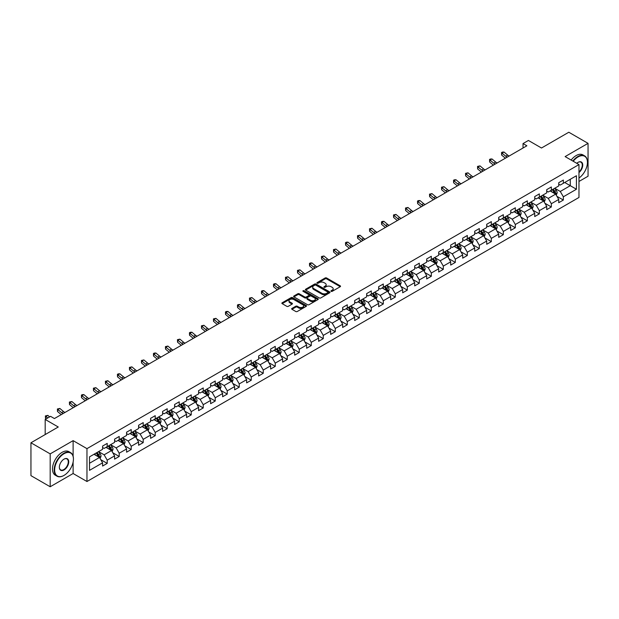 <?xml version="1.0" encoding="UTF-8"?>
<svg xmlns="http://www.w3.org/2000/svg" width="619" height="619" viewBox="0 0 619 619"><rect width="100%" height="100%" fill="white"/><g stroke="black" fill="none" stroke-linecap="round" stroke-linejoin="round"><path stroke-width="0.93" d="M331.142 291.34A0.751 0.433 0 0 0 332.202 291.34L340.226 286.713A1.068 0.619 0 0 0 340.543 286.272A1.068 0.619 0 0 0 340.226 285.839L326.631 277.985A1.068 0.619 0 0 0 325.122 277.985L317.098 282.62A0.751 0.433 0 0 0 318.151 283.231L319.195 282.635A3.42 1.973 0 0 1 324.023 282.635L325.161 283.285A3.42 1.973 0 0 1 326.159 284.678A3.42 1.973 0 0 1 325.161 286.079L324.116 286.674A0.751 0.433 0 0 0 325.176 287.286L326.213 286.69A3.42 1.973 0 0 1 331.049 286.69L332.179 287.34A3.42 1.973 0 0 1 333.184 288.74A3.42 1.973 0 0 1 332.179 290.133L331.142 290.729A0.751 0.433 0 0 0 331.142 291.34L331.142 290.729M291.967 308.424A1.068 0.619 0 0 0 291.65 308.858A1.068 0.619 0 0 0 291.967 309.299L295.774 311.496A1.068 0.619 0 0 0 297.29 311.496L306.204 306.351A1.068 0.619 0 0 0 306.513 305.918A1.068 0.619 0 0 0 306.204 305.484L292.601 297.631A1.068 0.619 0 0 0 291.092 297.631L282.179 302.776A1.068 0.619 0 0 0 281.869 303.217A1.068 0.619 0 0 0 282.179 303.65L286.79 306.312A1.068 0.619 0 0 0 288.299 306.312L292.114 304.107A1.068 0.619 0 0 0 292.423 303.674A1.068 0.619 0 0 0 292.114 303.233L289.831 301.917A2.855 1.648 0 0 1 288.996 300.749A2.855 1.648 0 0 1 290.76 299.225A2.855 1.648 0 0 1 293.87 299.581L302.823 304.749A2.855 1.648 0 0 1 303.658 305.918A2.855 1.648 0 0 1 301.894 307.442A2.855 1.648 0 0 1 298.776 307.086L297.29 306.227A1.068 0.619 0 0 0 295.774 306.227L291.967 308.424L291.967 309.299L295.774 307.109L295.774 306.227M578.974 181.468L588.05 176.222L588.05 143.353L568.815 132.242L541.493 148.011L528.417 140.459L523.032 143.569L526.877 145.79L54.418 418.56L50.572 416.339L45.187 419.45L45.187 434.553M73.119 456.249L73.119 440.643L50.185 453.882L30.95 442.778L58.263 427.002L45.187 419.45M73.119 440.643L86.97 448.643L578.974 164.584L578.974 197.461L86.97 481.512L86.97 448.643M588.05 143.353L565.116 156.592L578.974 164.584M319.265 297.94A1.068 0.619 0 0 0 320.781 297.94L329.687 292.795A1.068 0.619 0 0 0 330.004 292.354A1.068 0.619 0 0 0 329.687 291.92L316.092 284.075A1.068 0.619 0 0 0 314.584 284.075L305.67 289.22A1.068 0.619 0 0 0 305.36 289.653A1.068 0.619 0 0 0 305.67 290.087L319.265 297.94M303.364 291.503A0.751 0.433 0 0 1 304.122 291.611L304.122 290.721L317.942 298.698A1.068 0.619 0 0 1 318.259 299.139A1.068 0.619 0 0 1 317.942 299.573L309.036 304.718A1.068 0.619 0 0 1 307.519 304.718L293.924 296.872L293.924 295.998A1.068 0.619 0 0 0 293.615 296.431A1.068 0.619 0 0 0 293.924 296.872M293.924 295.998L297.739 293.793A1.068 0.619 0 0 1 299.256 293.793L304.765 296.981A1.068 0.619 0 0 0 306.273 296.981L308.804 295.518A1.068 0.619 0 0 0 309.121 295.085A1.068 0.619 0 0 0 308.804 294.644L303.062 291.332A0.751 0.433 0 0 1 304.122 290.721M50.185 453.882L50.185 486.758L30.95 475.647L30.95 442.778M100.781 459.677L107.203 463.391L107.203 460.149L114.592 455.878L114.592 459.128L119.212 456.458L119.212 453.216L126.593 448.953L126.593 452.195L131.213 449.526L131.213 446.284L138.602 442.02L138.602 445.262L143.213 442.6L143.213 439.358L150.603 435.087L150.603 438.337L155.222 435.668L155.222 432.426L162.604 428.162L162.604 431.404L167.223 428.735L167.223 425.493L174.612 421.23L174.612 424.472L179.231 421.81L179.231 418.568L186.613 414.297L186.613 417.539L191.232 414.877L191.232 411.635L198.622 407.372L198.622 410.614L203.233 407.944L203.233 404.702L210.622 400.439L210.622 403.681L215.242 401.019L215.242 397.769L222.623 393.506L222.623 396.748L227.243 394.086L227.243 390.844L234.632 386.581L234.632 389.823L239.244 387.154L239.244 383.912L246.633 379.648L246.633 382.89L251.252 380.228L251.252 376.979L258.641 372.715L258.641 375.957L263.253 373.296L263.253 370.054L270.642 365.79L270.642 369.032L275.262 366.363L275.262 363.121L282.643 358.858L282.643 362.1L287.262 359.438L287.262 356.188L294.652 351.925L294.652 355.167L299.263 352.505L299.263 349.263L306.653 345L306.653 348.242L311.272 345.572L311.272 342.33L318.653 338.067L318.653 341.309L323.273 338.639L323.273 335.397L330.662 331.134L330.662 334.376L335.274 331.714L335.274 328.472L342.663 324.201L342.663 327.451L347.282 324.782L347.282 321.54L354.672 317.276L354.672 320.518L359.283 317.849L359.283 314.607L366.672 310.343L366.672 313.585L371.292 310.924L371.292 307.682L378.673 303.411L378.673 306.66L383.293 303.991L383.293 300.749L390.682 296.486L390.682 299.728L395.293 297.058L395.293 293.816L402.683 289.553L402.683 292.795L407.302 290.133L407.302 286.891L414.684 282.62L414.684 285.87L419.303 283.2L419.303 279.958L426.692 275.695L426.692 278.937L431.311 276.267L431.311 273.025L438.693 268.762L438.693 272.004L443.312 269.342L443.312 266.1L450.702 261.829L450.702 265.071L455.313 262.41L455.313 259.168L462.703 254.904L462.703 258.146L467.322 255.477L467.322 252.235L474.703 247.971L474.703 251.213L479.323 248.552L479.323 245.302L486.712 241.039L486.712 244.281L491.324 241.619L491.324 238.377L498.713 234.114L498.713 237.356L503.332 234.686L503.332 231.444L510.721 227.181L510.721 230.423L515.333 227.761L515.333 224.511L522.722 220.248L522.722 223.49L527.342 220.828L527.342 217.586L534.723 213.323L534.723 216.565L539.342 213.895L539.342 210.653L546.732 206.39L546.732 209.632L551.343 206.97L551.343 203.721L558.733 199.457L558.733 202.699L563.352 200.038L563.352 196.796L576.428 189.244L576.428 175.734L570.277 179.293L570.277 185.685L576.428 189.244M107.203 463.391L102.592 466.053L102.592 462.811L89.507 470.363L89.507 456.861L102.592 449.309L102.592 446.067L107.203 443.397L107.203 446.639L114.592 442.376L114.592 439.134L119.212 436.465L119.212 439.707L126.593 435.443L126.593 432.201L131.213 429.54L131.213 432.782L138.602 428.518L138.602 425.268L143.213 422.607L143.213 425.849L150.603 421.585L150.603 418.343L155.222 415.674L155.222 418.916L162.604 414.653L162.604 411.411L167.223 408.749L167.223 411.991L174.612 407.728L174.612 404.478L179.231 401.816L179.231 405.058L186.613 400.795L186.613 397.553L191.232 394.883L191.232 398.125L198.622 393.862L198.622 390.62L203.233 387.958L203.233 391.2L210.622 386.937L210.622 383.687L215.242 381.025L215.242 384.267L222.623 380.004L222.623 376.762L227.243 374.093L227.243 377.335L234.632 373.071L234.632 369.829L239.244 367.168L239.244 370.41L246.633 366.139L246.633 362.896L251.252 360.235L251.252 363.477L258.641 359.213L258.641 355.971L263.253 353.302L263.253 356.544L270.642 352.281L270.642 349.039L275.262 346.369L275.262 349.619L282.643 345.348L282.643 342.106L287.262 339.444L287.262 342.686L294.652 338.423L294.652 335.181L299.263 332.511L299.263 335.753L306.653 331.49L306.653 328.248L311.272 325.579L311.272 328.828L318.653 324.557L318.653 321.315L323.273 318.653L323.273 321.895L330.662 317.632L330.662 314.39L335.274 311.721L335.274 314.963L342.663 310.699L342.663 307.457L347.282 304.788L347.282 308.038L354.672 303.767L354.672 300.524L359.283 297.863L359.283 301.105L366.672 296.841L366.672 293.599L371.292 290.93L371.292 294.172L378.673 289.909L378.673 286.667L383.293 283.997L383.293 287.239L390.682 282.976L390.682 279.734L395.293 277.072L395.293 280.314L402.683 276.051L402.683 272.801L407.302 270.139L407.302 273.381L414.684 269.118L414.684 265.876L419.303 263.207L419.303 266.449L426.692 262.185L426.692 258.943L431.311 256.281L431.311 259.523L438.693 255.26L438.693 252.01L443.312 249.349L443.312 252.591L450.702 248.327L450.702 245.085L455.313 242.416L455.313 245.658L462.703 241.395L462.703 238.153L467.322 235.491L467.322 238.733L474.703 234.469L474.703 231.22L479.323 228.558L479.323 231.8L486.712 227.537L486.712 224.295L491.324 221.625L491.324 224.867L498.713 220.604L498.713 217.362L503.332 214.7L503.332 217.942L510.721 213.671L510.721 210.429L515.333 207.767L515.333 211.009L522.722 206.746L522.722 203.504L527.342 200.835L527.342 204.077L534.723 199.813L534.723 196.571L539.342 193.902L539.342 197.152L546.732 192.88L546.732 189.638L551.343 186.977L551.343 190.219L558.733 185.955L558.733 182.713L563.352 180.044L563.352 183.286L576.428 175.734M105.973 447.351L111.513 450.547L104.124 454.818L98.583 451.615M102.592 447.529L104.124 448.419L107.203 446.639M104.124 454.818L107.203 460.149M111.513 450.547L114.592 455.878M117.981 440.419L123.521 443.622L116.132 447.885L110.592 444.69M114.592 440.596L116.132 441.486L119.212 439.707M116.132 447.885L119.212 453.216M123.521 443.622L126.593 448.953M129.982 433.493L135.522 436.689L128.133 440.952L122.593 437.757M126.593 433.671L128.133 434.553L131.213 432.782M128.133 440.952L131.213 446.284M135.522 436.689L138.602 442.02M141.983 426.561L147.523 429.756L140.142 434.027L134.602 430.824M138.602 426.739L140.142 427.628L143.213 425.849M140.142 434.027L143.213 439.358M147.523 429.756L150.603 435.087M153.992 419.628L159.532 422.831L152.142 427.095L146.602 423.891M150.603 419.806L152.142 420.696L155.222 418.916M152.142 427.095L155.222 432.426M159.532 422.831L162.604 428.162M165.993 412.703L171.533 415.898L164.143 420.162L158.603 416.966M162.604 412.881L164.143 413.763L167.223 411.991M164.143 420.162L167.223 425.493M171.533 415.898L174.612 421.23M177.993 405.77L183.534 408.966L176.152 413.237L170.612 410.033M174.612 405.948L176.152 406.838L179.231 405.058M176.152 413.237L179.231 418.568M183.534 408.966L186.613 414.297M190.002 398.837L195.542 402.041L188.153 406.304L182.613 403.101M186.613 399.015L188.153 399.905L191.232 398.125M188.153 406.304L191.232 411.635M195.542 402.041L198.622 407.372M202.003 391.912L207.543 395.108L200.161 399.371L194.614 396.175M198.622 392.09L200.161 392.972L203.233 391.2M200.161 399.371L203.233 404.702M207.543 395.108L210.622 400.439M214.012 384.979L219.552 388.175L212.162 392.438L206.622 389.243M210.622 385.157L212.162 386.047L215.242 384.267M212.162 392.438L215.242 397.769M219.552 388.175L222.623 393.506M226.012 378.047L231.552 381.25L224.163 385.513L218.623 382.31M222.623 378.224L224.163 379.114L227.243 377.335M224.163 385.513L227.243 390.844M231.552 381.25L234.632 386.581M238.013 371.121L243.553 374.317L236.172 378.58L230.632 375.385M234.632 371.292L236.172 372.181L239.244 370.41M236.172 378.58L239.244 383.912M243.553 374.317L246.633 379.648M250.022 364.189L255.562 367.384L248.173 371.648L242.633 368.452M246.633 364.367L248.173 365.256L251.252 363.477M248.173 371.648L251.252 376.979M255.562 367.384L258.641 372.715M262.023 357.256L267.563 360.459L260.173 364.723L254.633 361.519M258.641 357.434L260.173 358.324L263.253 356.544M260.173 364.723L263.253 370.054M267.563 360.459L270.642 365.79M274.024 350.323L279.564 353.526L272.182 357.79L266.642 354.594M270.642 350.501L272.182 351.391L275.262 349.619M272.182 357.79L275.262 363.121M279.564 353.526L282.643 358.858M286.032 343.398L291.572 346.594L284.183 350.857L278.643 347.661M282.643 343.576L284.183 344.466L287.262 342.686M284.183 350.857L287.262 356.188M291.572 346.594L294.652 351.925M298.033 336.465L303.573 339.669L296.192 343.932L290.651 340.729M294.652 336.643L296.192 337.533L299.263 335.753M296.192 343.932L299.263 349.263M303.573 339.669L306.653 345M310.042 329.532L315.582 332.736L308.192 336.999L302.652 333.803M306.653 329.71L308.192 330.6L311.272 328.828M308.192 336.999L311.272 342.33M315.582 332.736L318.653 338.067M322.042 322.607L327.583 325.803L320.193 330.066L314.653 326.871M318.653 322.785L320.193 323.675L323.273 321.895M320.193 330.066L323.273 335.397M327.583 325.803L330.662 331.134M334.043 315.675L339.583 318.87L332.202 323.141L326.662 319.938M330.662 315.852L332.202 316.742L335.274 314.963M332.202 323.141L335.274 328.472M339.583 318.87L342.663 324.201M346.052 308.742L351.592 311.945L344.203 316.208L338.663 313.013M342.663 308.92L344.203 309.81L347.282 308.038M344.203 316.208L347.282 321.54M351.592 311.945L354.672 317.276M358.053 301.817L363.593 305.012L356.204 309.276L350.663 306.08M354.672 301.995L356.204 302.884L359.283 301.105M356.204 309.276L359.283 314.607M363.593 305.012L366.672 310.343M370.061 294.884L375.601 298.079L368.212 302.351L362.672 299.147M366.672 295.062L368.212 295.952L371.292 294.172M368.212 302.351L371.292 307.682M375.601 298.079L378.673 303.411M382.062 287.951L387.602 291.154L380.213 295.418L374.673 292.222M378.673 288.129L380.213 289.019L383.293 287.239M380.213 295.418L383.293 300.749M387.602 291.154L390.682 296.486M394.063 281.026L399.603 284.222L392.222 288.485L386.682 285.289M390.682 281.204L392.222 282.086L395.293 280.314M392.222 288.485L395.293 293.816M399.603 284.222L402.683 289.553M406.072 274.093L411.612 277.289L404.222 281.56L398.682 278.357M402.683 274.271L404.222 275.161L407.302 273.381M404.222 281.56L407.302 286.891M411.612 277.289L414.684 282.62M418.073 267.16L423.613 270.364L416.223 274.627L410.683 271.424M414.684 267.338L416.223 268.228L419.303 266.449M416.223 274.627L419.303 279.958M423.613 270.364L426.692 275.695M430.073 260.235L435.614 263.431L428.232 267.694L422.692 264.499M426.692 260.413L428.232 261.295L431.311 259.523M428.232 267.694L431.311 273.025M435.614 263.431L438.693 268.762M442.082 253.303L447.622 256.498L440.233 260.769L434.693 257.566M438.693 253.481L440.233 254.37L443.312 252.591M440.233 260.769L443.312 266.1M447.622 256.498L450.702 261.829M454.083 246.37L459.623 249.573L452.241 253.836L446.694 250.633M450.702 246.548L452.241 247.438L455.313 245.658M452.241 253.836L455.313 259.168M459.623 249.573L462.703 254.904M466.092 239.445L471.632 242.64L464.242 246.904L458.702 243.708M462.703 239.623L464.242 240.505L467.322 238.733M464.242 246.904L467.322 252.235M471.632 242.64L474.703 247.971M478.092 232.512L483.632 235.707L476.243 239.971L470.703 236.775M474.703 232.69L476.243 233.58L479.323 231.8M476.243 239.971L479.323 245.302M483.632 235.707L486.712 241.039M490.093 225.579L495.633 228.782L488.252 233.046L482.712 229.842M486.712 225.757L488.252 226.647L491.324 224.867M488.252 233.046L491.324 238.377M495.633 228.782L498.713 234.114M502.102 218.654L507.642 221.85L500.253 226.113L494.713 222.917M498.713 218.824L500.253 219.714L503.332 217.942M500.253 226.113L503.332 231.444M507.642 221.85L510.721 227.181M514.103 211.721L519.643 214.917L512.253 219.18L506.713 215.985M510.721 211.899L512.253 212.789L515.333 211.009M512.253 219.18L515.333 224.511M519.643 214.917L522.722 220.248M526.104 204.788L531.644 207.992L524.262 212.255L518.722 209.052M522.722 204.966L524.262 205.856L527.342 204.077M524.262 212.255L527.342 217.586M531.644 207.992L534.723 213.323M538.112 197.856L543.652 201.059L536.263 205.322L530.723 202.127M534.723 198.034L536.263 198.923L539.342 197.152M536.263 205.322L539.342 210.653M543.652 201.059L546.732 206.39M550.113 190.931L555.653 194.126L548.272 198.389L542.731 195.194M546.732 191.109L548.272 191.998L551.343 190.219M548.272 198.389L551.343 203.721M555.653 194.126L558.733 199.457M564.737 182.489L570.277 185.685L560.272 191.464L554.732 188.261M558.733 184.176L560.272 185.066L563.352 183.286M560.272 191.464L563.352 196.796M50.185 486.758L73.119 473.52L86.97 481.512M523.032 143.569L523.032 148.011M89.507 463.26L99.512 457.48L93.972 454.284M99.512 457.48L102.592 462.811M556.922 196.324L563.352 200.038M544.921 203.256L551.343 206.97M532.92 210.189L539.342 213.895M520.912 217.114L527.342 220.828M508.911 224.047L515.333 227.761M496.902 230.98L503.332 234.686M484.901 237.913L491.324 241.619M472.901 244.838L479.323 248.552M460.892 251.771L467.322 255.477M448.891 258.703L455.313 262.41M436.89 265.628L443.312 269.342M424.882 272.561L431.311 276.267M412.881 279.494L419.303 283.2M400.872 286.419L407.302 290.133M388.871 293.352L395.293 297.058M376.87 300.285L383.293 303.991M364.862 307.21L371.292 310.924M352.861 314.143L359.283 317.849M340.852 321.075L347.282 324.782M328.851 328L335.274 331.714M316.851 334.933L323.273 338.639M304.842 341.866L311.272 345.572M292.841 348.791L299.263 352.505M280.84 355.724L287.262 359.438M268.832 362.657L275.262 366.363M256.831 369.582L263.253 373.296M244.822 376.514L251.252 380.228M232.821 383.447L239.244 387.154M220.821 390.38L227.243 394.086M208.812 397.305L215.242 401.019M196.811 404.238L203.233 407.944M184.81 411.171L191.232 414.877M172.802 418.096L179.231 421.81M160.801 425.029L167.223 428.735M148.792 431.961L155.222 435.668M136.791 438.886L143.213 442.6M124.79 445.819L131.213 449.526M112.782 452.752L119.212 456.458M73.119 473.52L73.119 462.053M331.444 291.448L332.179 291.023A3.42 1.973 0 0 0 333.184 289.622L333.184 288.74M326.159 284.678L326.159 285.568A3.42 1.973 0 0 1 325.161 286.968L324.418 287.394M340.226 285.839L340.226 286.713L326.631 278.875A1.068 0.619 0 0 0 325.122 278.875L317.392 283.34M329.687 291.92L329.687 292.795L316.092 284.957A1.068 0.619 0 0 0 314.584 284.957L305.685 290.094L305.67 289.22M327.799 292.663A0.751 0.433 0 0 0 327.799 292.052L315.868 285.158A0.751 0.433 0 0 0 314.808 285.158L313.717 285.792A3.42 1.973 0 0 0 312.711 287.193A3.42 1.973 0 0 0 313.717 288.586L321.872 293.298A3.42 1.973 0 0 0 326.708 293.298L327.799 292.663L327.799 293.553A0.751 0.433 0 0 0 328.024 293.244L328.024 292.354M312.711 287.193L312.711 288.075A3.42 1.973 0 0 0 313.717 289.475L313.717 288.586M327.799 293.553L326.708 294.18A3.42 1.973 0 0 1 321.872 294.18L313.717 289.475M293.94 296.88L297.739 294.683L297.739 293.793M309.121 295.085L309.121 295.967A1.068 0.619 0 0 1 308.804 296.408L306.273 297.871A1.068 0.619 0 0 1 304.765 297.871L299.256 294.683A1.068 0.619 0 0 0 297.739 294.683M304.122 291.611L317.934 299.581M310.49 300.285A2.855 1.648 0 0 0 313.601 300.641A2.855 1.648 0 0 0 315.365 299.116A2.855 1.648 0 0 0 314.529 297.948L311.372 296.13A1.068 0.619 0 0 0 309.864 296.13L307.334 297.592A1.068 0.619 0 0 0 307.024 298.025A1.068 0.619 0 0 0 307.334 298.459L310.49 300.285L310.49 301.167A2.855 1.648 0 0 0 313.601 301.53A2.855 1.648 0 0 0 315.365 300.006L315.365 299.116M307.024 298.025L307.024 298.915A1.068 0.619 0 0 0 307.334 299.348L307.334 298.459M310.49 301.167L307.334 299.348M303.658 305.918L303.658 306.807A2.855 1.648 0 0 1 301.894 308.332A2.855 1.648 0 0 1 298.776 307.976L297.29 307.109A1.068 0.619 0 0 0 295.774 307.109M288.996 300.749L288.996 301.639A2.855 1.648 0 0 0 289.831 302.807L289.831 301.917M292.098 304.115L289.831 302.807M306.188 306.359L292.601 298.52A1.068 0.619 0 0 0 291.092 298.52L282.194 303.658L282.179 302.776M556.264 195.178L557.177 192.873A2.886 1.664 -120 0 0 556.257 190.42L554.67 188.3M551.9 191.96L550.825 190.52M552.287 189.677L553.873 191.797A2.886 1.664 60 0 1 554.701 193.53L555.622 192.996A2.886 1.664 -120 0 0 554.794 191.263L553.208 189.143M552.488 189.561L554.245 191.913A1.47 0.851 60 0 1 554.516 192.362L555.622 192.996M507.232 157.133A5.439 3.141 60 0 1 505.731 156.22L502.063 153.133L501.638 155.06L505.305 158.139A8.163 4.712 -120 0 0 505.383 158.201M509.158 156.027A5.439 3.141 60 0 1 507.657 155.106L503.99 152.026L502.063 153.133L501.537 152.56L502.303 152.112L503.99 152.026M501.638 155.06L501.537 152.56M578.974 178.04A13.278 7.668 120 0 0 587.431 162.364A13.278 7.668 120 0 0 578.045 156.94A13.278 7.668 120 0 0 573.225 161.265M572.823 161.041A13.603 7.854 -60 0 1 577.813 156.545A13.603 7.854 -60 0 1 584.615 155.872A13.603 7.854 -60 0 1 587.431 162.101A13.603 7.854 -60 0 1 587.431 162.232M576.761 163.308A6.639 3.83 -60 0 1 578.045 162.364L578.045 162.364A6.639 3.83 -60 0 1 582.719 164.553A6.639 3.83 -60 0 1 578.974 172.562M571.136 160.058A13.603 7.854 -60 0 1 576.127 155.57A13.603 7.854 -60 0 1 582.928 154.889L584.615 155.872M578.974 171.958A6.314 3.644 120 0 0 582.123 166.496A6.314 3.644 120 0 0 580.97 162.186A6.314 3.644 120 0 0 577.929 162.433M63.803 475.516L64.036 475.384A13.278 7.668 120 0 0 73.429 459.128A13.278 7.668 120 0 0 64.036 453.704A13.278 7.668 120 0 0 54.65 469.96A13.278 7.668 120 0 0 64.036 475.384L63.803 475.516A13.603 7.854 -60 0 1 57.002 476.189A13.603 7.854 -60 0 1 54.921 465.295A13.603 7.854 -60 0 1 63.803 453.301A13.603 7.854 -60 0 1 70.605 452.628A13.603 7.854 -60 0 1 73.429 458.857A13.603 7.854 -60 0 1 73.421 458.989M64.036 469.96A6.639 3.83 -60 0 1 59.347 467.252A6.639 3.83 -60 0 1 64.036 459.128L64.036 459.128A6.639 3.83 -60 0 1 68.732 461.836A6.639 3.83 -60 0 1 64.036 469.96M59.347 467.121A6.314 3.644 120 0 0 60.654 469.875A6.314 3.644 120 0 0 63.803 469.566A6.314 3.644 120 0 0 67.928 464.002A6.314 3.644 120 0 0 66.96 458.942A6.314 3.644 120 0 0 63.919 459.19M57.002 476.189L55.315 475.214A13.603 7.854 -60 0 1 53.226 464.312A13.603 7.854 -60 0 1 62.117 452.327A13.603 7.854 -60 0 1 68.918 451.653L70.605 452.628M544.256 202.111L545.177 199.805A2.886 1.664 -120 0 0 544.256 197.353L542.67 195.233M539.9 198.892L538.816 197.453M540.279 196.61L541.873 198.73A2.886 1.664 60 0 1 542.693 200.463L543.621 199.929A2.886 1.664 -120 0 0 542.793 198.196L541.207 196.076M540.48 196.494L542.244 198.846A1.47 0.851 60 0 1 542.507 199.287L543.621 199.929M532.255 209.044L533.168 206.738A2.886 1.664 -120 0 0 532.247 204.278L530.661 202.158M527.891 205.818L526.815 204.378M528.278 203.535L529.864 205.655A2.886 1.664 60 0 1 530.692 207.388L531.613 206.862A2.886 1.664 -120 0 0 530.785 205.121L529.199 203.001M528.479 203.419L530.243 205.771A1.47 0.851 60 0 1 530.506 206.22L531.613 206.862M495.231 164.066A5.439 3.141 60 0 1 493.73 163.153L490.062 160.066L489.629 161.985L493.297 165.072A8.163 4.712 -120 0 0 493.374 165.134M497.15 162.952A5.439 3.141 60 0 1 495.649 162.039L491.981 158.959L490.062 160.066L489.536 159.493L490.302 159.044L491.981 158.959M489.629 161.985L489.536 159.493M483.222 170.991A5.439 3.141 60 0 1 481.721 170.078L478.054 166.998L477.628 168.917L481.296 171.997A8.163 4.712 -120 0 0 481.373 172.067M485.149 169.885A5.439 3.141 60 0 1 483.648 168.972L479.98 165.884L478.054 166.998L477.528 166.418L479.98 165.884M477.628 168.917L477.528 166.418M520.254 215.969L521.167 213.663A2.886 1.664 -120 0 0 520.246 211.211L518.66 209.09M515.89 212.75L514.815 211.311M516.277 210.468L517.863 212.588A2.886 1.664 60 0 1 518.683 214.321L519.612 213.787A2.886 1.664 -120 0 0 518.784 212.054L517.198 209.934M516.47 210.352L518.235 212.704A1.47 0.851 60 0 1 518.505 213.153L519.612 213.787M508.245 222.902L509.166 220.596A2.886 1.664 -120 0 0 508.245 218.143L506.651 216.023M503.889 219.683L502.806 218.244M504.268 217.401L505.855 219.521A2.886 1.664 60 0 1 506.682 221.254L507.603 220.72A2.886 1.664 -120 0 0 506.783 218.987L505.189 216.867M504.47 217.284L506.234 219.637A1.47 0.851 60 0 1 506.497 220.078L507.603 220.72M496.245 229.835L497.158 227.529A2.886 1.664 -120 0 0 496.237 225.068L494.651 222.948M491.881 226.616L490.805 225.169M492.267 224.326L493.854 226.446A2.886 1.664 60 0 1 494.682 228.179L495.602 227.653A2.886 1.664 -120 0 0 494.774 225.912L493.188 223.792M492.469 224.21L494.225 226.562A1.47 0.851 60 0 1 494.496 227.011L495.602 227.653M471.221 177.924A5.439 3.141 60 0 1 469.72 177.011L466.053 173.931L465.627 175.85L469.295 178.93A8.163 4.712 -120 0 0 469.372 178.992M473.148 176.817A5.439 3.141 60 0 1 471.639 175.897L467.979 172.817L466.053 173.931L465.527 173.351L467.979 172.817M465.627 175.85L465.527 173.351M459.221 184.857A5.439 3.141 60 0 1 457.712 183.944L454.052 180.856L453.619 182.775L457.286 185.862A8.163 4.712 -120 0 0 457.364 185.924M461.14 183.742A5.439 3.141 60 0 1 459.638 182.829L455.971 179.75L454.052 180.856L453.518 180.284L454.292 179.835L455.971 179.75M453.619 182.775L453.518 180.284M447.212 191.789A5.439 3.141 60 0 1 445.711 190.869L442.043 187.789L441.618 189.708L445.285 192.788A8.163 4.712 -120 0 0 445.363 192.857M449.139 190.675A5.439 3.141 60 0 1 447.638 189.762L443.97 186.675L442.043 187.789L441.517 187.209L443.97 186.675M441.618 189.708L441.517 187.209M484.244 236.76L485.157 234.454A2.886 1.664 -120 0 0 484.236 232.001L482.65 229.881M479.88 233.541L478.796 232.102M480.259 231.258L481.853 233.378A2.886 1.664 60 0 1 482.673 235.112L483.601 234.578A2.886 1.664 -120 0 0 482.774 232.845L481.187 230.725M480.46 231.142L482.224 233.495A1.47 0.851 60 0 1 482.495 233.943L483.601 234.578M435.211 198.714A5.439 3.141 60 0 1 433.71 197.801L430.043 194.722L429.617 196.641L433.277 199.72A8.163 4.712 -120 0 0 433.362 199.782M437.13 197.608A5.439 3.141 60 0 1 435.629 196.687L431.961 193.608L430.043 194.722L429.516 194.142L431.961 193.608M429.617 196.641L429.516 194.142M472.235 243.693L473.148 241.387A2.886 1.664 -120 0 0 472.235 238.934L470.641 236.814M467.871 240.474L466.796 239.035M468.258 238.191L469.844 240.311A2.886 1.664 60 0 1 470.672 242.044L471.593 241.511A2.886 1.664 -120 0 0 470.773 239.777L469.179 237.657M468.459 238.075L470.223 240.427A1.47 0.851 60 0 1 470.486 240.868L471.593 241.511M423.203 205.647A5.439 3.141 60 0 1 421.701 204.734L418.034 201.647L417.608 203.566L421.276 206.653A8.163 4.712 -120 0 0 421.353 206.715M425.129 204.533A5.439 3.141 60 0 1 423.628 203.62L419.961 200.541L418.034 201.647L417.508 201.074L418.282 200.626L419.961 200.541M417.608 203.566L417.508 201.074M460.234 250.625L461.147 248.32A2.886 1.664 -120 0 0 460.226 245.859L458.64 243.739M455.87 247.407L454.795 245.96M456.257 245.116L457.843 247.236A2.886 1.664 60 0 1 458.671 248.977L459.592 248.443A2.886 1.664 -120 0 0 458.764 246.702L457.178 244.582M456.458 245L458.215 247.352A1.47 0.851 60 0 1 458.486 247.801L459.592 248.443M411.202 212.58A5.439 3.141 60 0 1 409.701 211.659L406.033 208.58L405.607 210.499L409.275 213.578A8.163 4.712 -120 0 0 409.352 213.648M413.128 211.466A5.439 3.141 60 0 1 411.627 210.553L407.96 207.466L406.033 208.58L405.507 207.999L407.96 207.466M405.607 210.499L405.507 207.999M448.226 257.55L449.146 255.245A2.886 1.664 -120 0 0 448.226 252.792L446.639 250.672M443.869 254.332L442.786 252.892M444.249 252.049L445.835 254.169A2.886 1.664 60 0 1 446.663 255.902L447.583 255.368A2.886 1.664 -120 0 0 446.763 253.635L445.177 251.515M444.45 251.933L446.214 254.285A1.47 0.851 60 0 1 446.477 254.734L447.583 255.368M399.201 219.505A5.439 3.141 60 0 1 397.7 218.592L394.032 215.513L393.599 217.431L397.266 220.511A8.163 4.712 -120 0 0 397.344 220.573M401.12 218.399A5.439 3.141 60 0 1 399.619 217.478L395.951 214.398L394.032 215.513L393.506 214.932L395.951 214.398M393.599 217.431L393.506 214.932M436.225 264.483L437.138 262.177A2.886 1.664 -120 0 0 436.217 259.725L434.631 257.605M431.861 261.264L430.785 259.825M432.248 258.982L433.834 261.102A2.886 1.664 60 0 1 434.662 262.835L435.583 262.301A2.886 1.664 -120 0 0 434.755 260.568L433.168 258.448M432.449 258.866L434.213 261.218A1.47 0.851 60 0 1 434.476 261.659L435.583 262.301M387.192 226.438A5.439 3.141 60 0 1 385.691 225.525L382.024 222.438L381.598 224.357L385.266 227.444A8.163 4.712 -120 0 0 385.343 227.506M389.119 225.324A5.439 3.141 60 0 1 387.618 224.411L383.95 221.331L382.024 222.438L381.497 221.865L382.271 221.416L383.95 221.331M381.598 224.357L381.497 221.865M424.224 271.416L425.137 269.11A2.886 1.664 -120 0 0 424.216 266.65L422.63 264.53M419.86 268.197L418.784 266.75M420.239 265.907L421.833 268.027A2.886 1.664 60 0 1 422.653 269.768L423.582 269.234A2.886 1.664 -120 0 0 422.754 267.493L421.168 265.381M420.44 265.791L422.204 268.143A1.47 0.851 60 0 1 422.475 268.592L423.582 269.234M375.191 233.371A5.439 3.141 60 0 1 373.69 232.45L370.023 229.37L369.597 231.289L373.265 234.369A8.163 4.712 -120 0 0 373.342 234.439M377.118 232.257A5.439 3.141 60 0 1 375.609 231.344L371.942 228.256L370.023 229.37L369.497 228.79L371.942 228.256M369.597 231.289L369.497 228.79M412.215 278.341L413.136 276.035A2.886 1.664 -120 0 0 412.215 273.583L410.621 271.462M407.859 275.122L406.776 273.683M408.238 272.84L409.824 274.96A2.886 1.664 60 0 1 410.652 276.693L411.573 276.159A2.886 1.664 -120 0 0 410.753 274.426L409.159 272.306M408.439 272.724L410.204 275.076A1.47 0.851 60 0 1 410.467 275.525L411.573 276.159M363.191 240.296A5.439 3.141 60 0 1 361.682 239.383L358.014 236.303L357.589 238.222L361.256 241.302A8.163 4.712 -120 0 0 361.334 241.364M365.109 239.189A5.439 3.141 60 0 1 363.608 238.276L359.941 235.189L358.014 236.303L357.488 235.723L359.941 235.189M357.589 238.222L357.488 235.723M400.214 285.274L401.127 282.968A2.886 1.664 -120 0 0 400.207 280.515L398.621 278.395M395.851 282.055L394.775 280.616M396.237 279.773L397.824 281.893A2.886 1.664 60 0 1 398.651 283.626L399.572 283.092A2.886 1.664 -120 0 0 398.744 281.359L397.158 279.239M396.439 279.656L398.195 282.009A1.47 0.851 60 0 1 398.466 282.45L399.572 283.092M351.182 247.229A5.439 3.141 60 0 1 349.681 246.316L346.013 243.228L345.588 245.147L349.255 248.234A8.163 4.712 -120 0 0 349.333 248.296M353.109 246.114A5.439 3.141 60 0 1 351.607 245.201L347.94 242.122L346.013 243.228L345.487 242.656L346.253 242.207L347.94 242.122M345.588 245.147L345.487 242.656M388.206 292.207L389.127 289.901A2.886 1.664 -120 0 0 388.206 287.44L386.62 285.32M383.85 288.988L382.766 287.549M384.229 286.698L385.823 288.818A2.886 1.664 60 0 1 386.643 290.559L387.571 290.025A2.886 1.664 -120 0 0 386.743 288.292L385.157 286.171M384.43 286.582L386.194 288.934A1.47 0.851 60 0 1 386.457 289.382L387.571 290.025M339.181 254.161A5.439 3.141 60 0 1 337.68 253.241L334.012 250.161L333.579 252.08L337.247 255.16A8.163 4.712 -120 0 0 337.332 255.229M341.1 253.047A5.439 3.141 60 0 1 339.599 252.134L335.931 249.055L334.012 250.161L333.486 249.581L335.931 249.055M333.579 252.08L333.486 249.581M376.205 299.139L377.118 296.826A2.886 1.664 -120 0 0 376.197 294.373L374.611 292.253M371.841 295.913L370.766 294.474M372.228 293.63L373.814 295.75A2.886 1.664 60 0 1 374.642 297.484L375.563 296.95A2.886 1.664 -120 0 0 374.743 295.217L373.149 293.097M372.429 293.514L374.193 295.867A1.47 0.851 60 0 1 374.456 296.315L375.563 296.95M327.172 261.086A5.439 3.141 60 0 1 325.671 260.173L322.004 257.094L321.578 259.013L325.246 262.092A8.163 4.712 -120 0 0 325.323 262.154M329.099 259.98A5.439 3.141 60 0 1 327.598 259.067L323.93 255.98L322.004 257.094L321.478 256.514L323.93 255.98M321.578 259.013L321.478 256.514M364.204 306.065L365.117 303.759A2.886 1.664 -120 0 0 364.196 301.306L362.61 299.186M359.84 302.846L358.765 301.407M360.227 300.563L361.813 302.683A2.886 1.664 60 0 1 362.633 304.416L363.562 303.883A2.886 1.664 -120 0 0 362.734 302.149L361.148 300.029M360.428 300.447L362.185 302.799A1.47 0.851 60 0 1 362.455 303.24L363.562 303.883M315.172 268.019A5.439 3.141 60 0 1 313.671 267.106L310.003 264.019L309.577 265.938L313.245 269.025A8.163 4.712 -120 0 0 313.322 269.087M317.098 266.905A5.439 3.141 60 0 1 315.597 265.992L311.93 262.913L310.003 264.019L309.477 263.446L310.243 262.998L311.93 262.913M309.577 265.938L309.477 263.446M352.196 312.997L353.116 310.692A2.886 1.664 -120 0 0 352.196 308.231L350.602 306.119M347.839 309.779L346.756 308.339M348.218 307.488L349.805 309.608A2.886 1.664 60 0 1 350.633 311.349L351.553 310.815A2.886 1.664 -120 0 0 350.733 309.082L349.147 306.962M348.42 307.372L350.184 309.724A1.47 0.851 60 0 1 350.447 310.173L351.553 310.815M303.171 274.952A5.439 3.141 60 0 1 301.67 274.031L298.002 270.952L297.569 272.871L301.236 275.95A8.163 4.712 -120 0 0 301.314 276.02M305.09 273.838A5.439 3.141 60 0 1 303.589 272.925L299.921 269.845L298.002 270.952L297.476 270.371L299.921 269.845M297.569 272.871L297.476 270.371M340.195 319.93L341.108 317.624A2.886 1.664 -120 0 0 340.187 315.164L338.601 313.044M335.831 316.704L334.755 315.264M336.218 314.421L337.804 316.541A2.886 1.664 60 0 1 338.632 318.274L339.552 317.74A2.886 1.664 -120 0 0 338.725 316.007L337.138 313.887M336.419 314.305L338.175 316.657A1.47 0.851 60 0 1 338.446 317.106L339.552 317.74M291.162 281.877A5.439 3.141 60 0 1 289.661 280.964L285.993 277.885L285.568 279.803L289.235 282.883A8.163 4.712 -120 0 0 289.313 282.953M293.089 280.771A5.439 3.141 60 0 1 291.588 279.858L287.92 276.77L285.993 277.885L285.467 277.304L287.92 276.77M285.568 279.803L285.467 277.304M328.194 326.855L329.107 324.549A2.886 1.664 -120 0 0 328.186 322.097L326.6 319.977M323.83 323.636L322.747 322.197M324.209 321.354L325.803 323.474A2.886 1.664 60 0 1 326.623 325.207L327.552 324.673A2.886 1.664 -120 0 0 326.724 322.94L325.137 320.82M324.41 321.238L326.174 323.59A1.47 0.851 60 0 1 326.445 324.031L327.552 324.673M279.161 288.81A5.439 3.141 60 0 1 277.66 287.897L273.993 284.81L273.567 286.729L277.235 289.816A8.163 4.712 -120 0 0 277.312 289.878M281.088 287.703A5.439 3.141 60 0 1 279.579 286.783L275.912 283.703L273.993 284.81L273.466 284.237L274.232 283.788L275.912 283.703M273.567 286.729L273.466 284.237M316.185 333.788L317.098 331.482A2.886 1.664 -120 0 0 316.185 329.029L314.591 326.909M311.821 330.569L310.746 329.13M312.208 328.287L313.794 330.407A2.886 1.664 60 0 1 314.622 332.14L315.543 331.606A2.886 1.664 -120 0 0 314.723 329.873L313.129 327.753M312.409 328.171L314.173 330.523A1.47 0.851 60 0 1 314.437 330.964L315.543 331.606M267.16 295.743A5.439 3.141 60 0 1 265.652 294.83L261.984 291.742L261.558 293.661L265.226 296.749A8.163 4.712 -120 0 0 265.303 296.811M269.079 294.629A5.439 3.141 60 0 1 267.578 293.716L263.911 290.636L261.984 291.742L261.458 291.17L262.232 290.721L263.911 290.636M261.558 293.661L261.458 291.17M304.184 340.721L305.097 338.415A2.886 1.664 -120 0 0 304.177 335.955L302.59 333.834M299.82 337.494L298.745 336.055M300.207 335.212L301.793 337.332A2.886 1.664 60 0 1 302.621 339.065L303.542 338.531A2.886 1.664 -120 0 0 302.714 336.798L301.128 334.678M300.408 335.096L302.165 337.448A1.47 0.851 60 0 1 302.436 337.897L303.542 338.531M255.152 302.668A5.439 3.141 60 0 1 253.651 301.755L249.983 298.675L249.558 300.594L253.225 303.674A8.163 4.712 -120 0 0 253.303 303.743M257.078 301.561A5.439 3.141 60 0 1 255.577 300.648L251.91 297.561L249.983 298.675L249.457 298.095L251.91 297.561M249.558 300.594L249.457 298.095M292.176 347.646L293.097 345.34A2.886 1.664 -120 0 0 292.176 342.887L290.59 340.767M287.82 344.427L286.736 342.988M288.199 342.145L289.793 344.265A2.886 1.664 60 0 1 290.613 345.998L291.541 345.464A2.886 1.664 -120 0 0 290.713 343.731L289.127 341.611M288.4 342.028L290.164 344.381A1.47 0.851 60 0 1 290.427 344.829L291.541 345.464M243.151 309.601A5.439 3.141 60 0 1 241.65 308.688L237.982 305.6L237.549 307.527L241.217 310.606A8.163 4.712 -120 0 0 241.294 310.668M245.07 308.494A5.439 3.141 60 0 1 243.569 307.573L239.901 304.494L237.982 305.6L237.456 305.028L238.222 304.579L239.901 304.494M237.549 307.527L237.456 305.028M280.175 354.579L281.088 352.273A2.886 1.664 -120 0 0 280.167 349.82L278.581 347.7M275.811 351.36L274.735 349.921M276.198 349.077L277.784 351.197A2.886 1.664 60 0 1 278.612 352.931L279.533 352.397A2.886 1.664 -120 0 0 278.705 350.663L277.119 348.543M276.399 348.961L278.163 351.313A1.47 0.851 60 0 1 278.426 351.754L279.533 352.397M231.142 316.533A5.439 3.141 60 0 1 229.641 315.62L225.974 312.533L225.548 314.452L229.216 317.539A8.163 4.712 -120 0 0 229.293 317.601M233.069 315.419A5.439 3.141 60 0 1 231.568 314.506L227.9 311.427L225.974 312.533L225.448 311.961L226.221 311.512L227.9 311.427M225.548 314.452L225.448 311.961M268.174 361.511L269.087 359.206A2.886 1.664 -120 0 0 268.166 356.745L266.58 354.625M263.81 358.285L262.735 356.846M264.189 356.002L265.783 358.122A2.886 1.664 60 0 1 266.603 359.856L267.532 359.329A2.886 1.664 -120 0 0 266.704 357.589L265.118 355.468M264.39 355.886L266.155 358.239A1.47 0.851 60 0 1 266.425 358.687L267.532 359.329M219.141 323.458A5.439 3.141 60 0 1 217.64 322.545L213.973 319.466L213.547 321.385L217.215 324.464A8.163 4.712 -120 0 0 217.292 324.534M221.068 322.352A5.439 3.141 60 0 1 219.559 321.439L215.899 318.352L213.973 319.466L213.447 318.886L215.899 318.352M213.547 321.385L213.447 318.886M256.165 368.437L257.086 366.131A2.886 1.664 -120 0 0 256.165 363.678L254.571 361.558M251.809 365.218L250.726 363.779M252.188 362.935L253.775 365.055A2.886 1.664 60 0 1 254.602 366.788L255.523 366.255A2.886 1.664 -120 0 0 254.703 364.521L253.109 362.401M252.39 362.819L254.154 365.171A1.47 0.851 60 0 1 254.417 365.62L255.523 366.255M207.141 330.391A5.439 3.141 60 0 1 205.632 329.478L201.972 326.399L201.539 328.318L205.206 331.397A8.163 4.712 -120 0 0 205.284 331.459M209.06 329.285A5.439 3.141 60 0 1 207.558 328.364L203.891 325.284L201.972 326.399L201.438 325.818L203.891 325.284M201.539 328.318L201.438 325.818M244.165 375.369L245.078 373.064A2.886 1.664 -120 0 0 244.157 370.611L242.571 368.491M239.801 372.151L238.725 370.711M240.187 369.868L241.774 371.988A2.886 1.664 60 0 1 242.602 373.721L243.522 373.187A2.886 1.664 -120 0 0 242.694 371.454L241.108 369.334M240.389 369.752L242.145 372.104A1.47 0.851 60 0 1 242.416 372.545L243.522 373.187M195.132 337.324A5.439 3.141 60 0 1 193.631 336.411L189.963 333.324L189.538 335.243L193.205 338.33A8.163 4.712 -120 0 0 193.283 338.392M197.059 336.21A5.439 3.141 60 0 1 195.558 335.297L191.89 332.217L189.963 333.324L189.437 332.751L190.211 332.302L191.89 332.217M189.538 335.243L189.437 332.751M232.164 382.302L233.077 379.996A2.886 1.664 -120 0 0 232.156 377.536L230.57 375.416M227.8 379.083L226.716 377.636M228.179 376.793L229.773 378.913A2.886 1.664 60 0 1 230.593 380.646L231.521 380.12A2.886 1.664 -120 0 0 230.694 378.379L229.107 376.259M228.38 376.677L230.144 379.029A1.47 0.851 60 0 1 230.415 379.478L231.521 380.12M183.131 344.257A5.439 3.141 60 0 1 181.63 343.336L177.963 340.257L177.537 342.175L181.197 345.255A8.163 4.712 -120 0 0 181.282 345.325M185.05 343.143A5.439 3.141 60 0 1 183.549 342.23L179.881 339.142L177.963 340.257L177.436 339.676L179.881 339.142M177.537 342.175L177.436 339.676M220.155 389.227L221.068 386.921A2.886 1.664 -120 0 0 220.155 384.469L218.561 382.349M215.791 386.008L214.716 384.569M216.178 383.726L217.764 385.846A2.886 1.664 60 0 1 218.592 387.579L219.513 387.045A2.886 1.664 -120 0 0 218.693 385.312L217.099 383.192M216.379 383.61L218.143 385.962A1.47 0.851 60 0 1 218.406 386.411L219.513 387.045M171.123 351.182A5.439 3.141 60 0 1 169.621 350.269L165.954 347.189L165.528 349.108L169.196 352.188A8.163 4.712 -120 0 0 169.273 352.25M173.049 350.075A5.439 3.141 60 0 1 171.548 349.155L167.881 346.075L165.954 347.189L165.428 346.609L167.881 346.075M165.528 349.108L165.428 346.609M208.154 396.16L209.067 393.854A2.886 1.664 -120 0 0 208.146 391.401L206.56 389.281M203.79 392.941L202.715 391.502M204.177 390.659L205.763 392.779A2.886 1.664 60 0 1 206.591 394.512L207.512 393.978A2.886 1.664 -120 0 0 206.684 392.245L205.098 390.125M204.378 390.543L206.135 392.895A1.47 0.851 60 0 1 206.406 393.336L207.512 393.978M159.122 358.115A5.439 3.141 60 0 1 157.621 357.202L153.953 354.114L153.527 356.033L157.195 359.121A8.163 4.712 -120 0 0 157.272 359.182M161.048 357.001A5.439 3.141 60 0 1 159.547 356.087L155.88 353.008L153.953 354.114L153.427 353.542L154.193 353.093L155.88 353.008M153.527 356.033L153.427 353.542M196.146 403.093L197.066 400.787A2.886 1.664 -120 0 0 196.146 398.327L194.552 396.206M191.789 399.874L190.706 398.427M192.169 397.584L193.755 399.704A2.886 1.664 60 0 1 194.583 401.445L195.503 400.911A2.886 1.664 -120 0 0 194.683 399.17L193.097 397.05M192.37 397.468L194.134 399.82A1.47 0.851 60 0 1 194.397 400.269L195.503 400.911M147.121 365.048A5.439 3.141 60 0 1 145.62 364.127L141.952 361.047L141.519 362.966L145.186 366.046A8.163 4.712 -120 0 0 145.264 366.115M149.04 363.933A5.439 3.141 60 0 1 147.539 363.02L143.871 359.933L141.952 361.047L141.426 360.467L143.871 359.933M141.519 362.966L141.426 360.467M184.145 410.018L185.058 407.712A2.886 1.664 -120 0 0 184.137 405.259L182.551 403.139M179.781 406.799L178.705 405.36M180.168 404.517L181.754 406.637A2.886 1.664 60 0 1 182.582 408.37L183.503 407.836A2.886 1.664 -120 0 0 182.675 406.103L181.088 403.983M180.369 404.4L182.133 406.753A1.47 0.851 60 0 1 182.396 407.201L183.503 407.836M135.112 371.973A5.439 3.141 60 0 1 133.611 371.06L129.944 367.98L129.518 369.899L133.186 372.978A8.163 4.712 -120 0 0 133.263 373.04M137.039 370.866A5.439 3.141 60 0 1 135.538 369.945L131.87 366.866L129.944 367.98L129.417 367.4L131.87 366.866M129.518 369.899L129.417 367.4M172.144 416.951L173.057 414.645A2.886 1.664 -120 0 0 172.136 412.192L170.55 410.072M167.78 413.732L166.697 412.293M168.159 411.449L169.753 413.569A2.886 1.664 60 0 1 170.573 415.303L171.502 414.769A2.886 1.664 -120 0 0 170.674 413.035L169.088 410.915M168.36 411.333L170.124 413.685A1.47 0.851 60 0 1 170.395 414.126L171.502 414.769M123.111 378.905A5.439 3.141 60 0 1 121.61 377.992L117.943 374.905L117.517 376.824L121.185 379.911A8.163 4.712 -120 0 0 121.262 379.973M125.038 377.791A5.439 3.141 60 0 1 123.529 376.878L119.862 373.799L117.943 374.905L117.417 374.333L118.183 373.884L119.862 373.799M117.517 376.824L117.417 374.333M160.135 423.883L161.056 421.578A2.886 1.664 -120 0 0 160.135 419.117L158.541 416.997M155.779 420.665L154.696 419.218M156.158 418.374L157.744 420.494A2.886 1.664 60 0 1 158.572 422.235L159.493 421.701A2.886 1.664 -120 0 0 158.673 419.961L157.079 417.84M156.359 418.258L158.124 420.611A1.47 0.851 60 0 1 158.387 421.059L159.493 421.701M111.111 385.838A5.439 3.141 60 0 1 109.602 384.917L105.934 381.838L105.509 383.757L109.176 386.836A8.163 4.712 -120 0 0 109.254 386.906M113.029 384.724A5.439 3.141 60 0 1 111.528 383.811L107.861 380.724L105.934 381.838L105.408 381.258L107.861 380.724M105.509 383.757L105.408 381.258M148.134 430.809L149.047 428.503A2.886 1.664 -120 0 0 148.127 426.05L146.541 423.93M143.77 427.59L142.695 426.151M144.157 425.307L145.744 427.427A2.886 1.664 60 0 1 146.571 429.16L147.492 428.627A2.886 1.664 -120 0 0 146.664 426.893L145.078 424.773M144.359 425.191L146.115 427.543A1.47 0.851 60 0 1 146.386 427.992L147.492 428.627M99.102 392.763A5.439 3.141 60 0 1 97.601 391.85L93.933 388.771L93.508 390.69L97.175 393.769A8.163 4.712 -120 0 0 97.253 393.831M101.029 391.657A5.439 3.141 60 0 1 99.527 390.744L95.86 387.656L93.933 388.771L93.407 388.19L95.86 387.656M93.508 390.69L93.407 388.19M136.126 437.741L137.047 435.436A2.886 1.664 -120 0 0 136.126 432.983L134.54 430.863M131.77 434.523L130.686 433.083M132.149 432.24L133.743 434.36A2.886 1.664 60 0 1 134.563 436.093L135.491 435.559A2.886 1.664 -120 0 0 134.663 433.826L133.077 431.706M132.35 432.124L134.114 434.476A1.47 0.851 60 0 1 134.377 434.917L135.491 435.559M87.101 399.696A5.439 3.141 60 0 1 85.6 398.783L81.932 395.696L81.499 397.615L85.167 400.702A8.163 4.712 -120 0 0 85.252 400.764M89.02 398.582A5.439 3.141 60 0 1 87.519 397.669L83.851 394.589L81.932 395.696L81.406 395.123L82.172 394.674L83.851 394.589M81.499 397.615L81.406 395.123M124.125 444.674L125.038 442.368A2.886 1.664 -120 0 0 124.117 439.908L122.531 437.788M119.761 441.455L118.686 440.016M120.148 439.165L121.734 441.285A2.886 1.664 60 0 1 122.562 443.026L123.483 442.492A2.886 1.664 -120 0 0 122.663 440.759L121.069 438.639M120.349 439.049L122.113 441.401A1.47 0.851 60 0 1 122.376 441.85L123.483 442.492M75.092 406.629A5.439 3.141 60 0 1 73.591 405.708L69.924 402.629L69.498 404.547L73.166 407.627A8.163 4.712 -120 0 0 73.243 407.697M77.019 405.515A5.439 3.141 60 0 1 75.518 404.602L71.85 401.522L69.924 402.629L69.398 402.048L71.85 401.522M69.498 404.547L69.398 402.048M112.124 451.607L113.037 449.293A2.886 1.664 -120 0 0 112.116 446.841L110.53 444.721M107.76 448.38L106.685 446.941M108.147 446.098L109.733 448.218A2.886 1.664 60 0 1 110.553 449.951L111.482 449.417A2.886 1.664 -120 0 0 110.654 447.684L109.068 445.564M108.348 445.982L110.105 448.334A1.47 0.851 60 0 1 110.375 448.783L111.482 449.417M63.092 413.554A5.439 3.141 60 0 1 61.59 412.641L57.923 409.561L57.497 411.48L61.165 414.56A8.163 4.712 -120 0 0 61.242 414.622M65.018 412.447A5.439 3.141 60 0 1 63.517 411.534L59.85 408.447L57.923 409.561L57.397 408.981L59.85 408.447M57.497 411.48L57.397 408.981M100.116 458.532L101.036 456.226A2.886 1.664 -120 0 0 100.116 453.773L98.522 451.653M95.759 455.313L94.676 453.874M96.138 453.031L97.725 455.151A2.886 1.664 60 0 1 98.553 456.884L99.473 456.35A2.886 1.664 -120 0 0 98.653 454.617L97.059 452.497M96.34 452.915L98.104 455.267A1.47 0.851 60 0 1 98.367 455.708L99.473 456.35M49.636 416.881L47.841 415.38L45.922 416.486L45.489 418.405L46.1 418.924M47.709 417.995L45.396 415.914L47.841 415.38M45.489 418.405L45.396 415.914M332.179 291.023L332.179 290.133M324.116 287.286L324.116 286.674M325.161 286.968L325.161 286.079M317.098 283.231L317.098 282.62M325.122 278.875L325.122 277.985M326.631 278.875L326.631 277.985M314.584 284.957L314.584 284.075M316.092 284.957L316.092 284.075M321.872 294.18L321.872 293.298M326.708 294.18L326.708 293.298M299.256 294.683L299.256 293.793M304.765 297.871L304.765 296.981M306.273 297.871L306.273 296.981M308.804 296.408L308.804 295.518M317.942 299.573L317.942 298.698M297.29 307.109L297.29 306.227M298.776 307.976L298.776 307.086M292.114 304.107L292.114 303.233M291.092 298.52L291.092 297.631M292.601 298.52L292.601 297.631M306.204 306.351L306.204 305.484M555.367 193.964L557.162 192.927M554.794 191.263L556.257 190.42M552.744 192.447L553.873 191.797M505.731 156.22L507.657 155.106M543.366 200.896L545.153 199.86M542.793 198.196L544.256 197.353M540.743 199.38L541.873 198.73M531.365 207.822L533.152 206.792M530.785 205.121L532.247 204.278M528.734 206.305L529.864 205.655M493.73 163.153L495.649 162.039M481.721 170.078L483.648 168.972M519.356 214.754L521.152 213.725M518.784 212.054L520.246 211.211M516.733 213.238L517.863 212.588M507.356 221.687L509.143 220.65M506.783 218.987L508.245 218.143M504.733 220.171L505.855 219.521M495.355 228.612L497.142 227.583M494.774 225.912L496.237 225.068M492.724 227.096L493.854 226.446M469.72 177.011L471.639 175.897M457.712 183.944L459.638 182.829M445.711 190.869L447.638 189.762M483.346 235.545L485.134 234.516M482.774 232.845L484.236 232.001M480.723 234.028L481.853 233.378M433.71 197.801L435.629 196.687M471.345 242.478L473.133 241.441M470.773 239.777L472.235 238.934M468.715 240.961L469.844 240.311M421.701 204.734L423.628 203.62M459.337 249.403L461.132 248.374M458.764 246.702L460.226 245.859M456.714 247.894L457.843 247.236M409.701 211.659L411.627 210.553M447.336 256.336L449.123 255.307M446.763 253.635L448.226 252.792M444.713 254.819L445.835 254.169M397.7 218.592L399.619 217.478M435.335 263.268L437.122 262.232M434.755 260.568L436.217 259.725M432.704 261.752L433.834 261.102M385.691 225.525L387.618 224.411M423.326 270.194L425.114 269.164M422.754 267.493L424.216 266.65M420.703 268.685L421.833 268.027M373.69 232.45L375.609 231.344M411.326 277.126L413.113 276.097M410.753 274.426L412.215 273.583M408.702 275.61L409.824 274.96M361.682 239.383L363.608 238.276M399.325 284.059L401.112 283.022M398.744 281.359L400.207 280.515M396.694 282.543L397.824 281.893M349.681 246.316L351.607 245.201M387.316 290.992L389.103 289.955M386.743 288.292L388.206 287.44M384.693 289.475L385.823 288.818M337.68 253.241L339.599 252.134M375.315 297.917L377.103 296.888M374.743 295.217L376.197 294.373M372.684 296.4L373.814 295.75M325.671 260.173L327.598 259.067M363.307 304.85L365.102 303.813M362.734 302.149L364.196 301.306M360.684 303.333L361.813 302.683M313.671 267.106L315.597 265.992M351.306 311.783L353.093 310.746M350.733 309.082L352.196 308.231M348.683 310.266L349.805 309.608M301.67 274.031L303.589 272.925M339.305 318.708L341.092 317.679M338.725 316.007L340.187 315.164M336.674 317.191L337.804 316.541M289.661 280.964L291.588 279.858M327.296 325.64L329.084 324.604M326.724 322.94L328.186 322.097M324.673 324.124L325.803 323.474M277.66 287.897L279.579 286.783M315.295 332.573L317.083 331.536M314.723 329.873L316.185 329.029M312.672 331.057L313.794 330.407M265.652 294.83L267.578 293.716M303.287 339.498L305.082 338.469M302.714 336.798L304.177 335.955M300.664 337.982L301.793 337.332M253.651 301.755L255.577 300.648M291.286 346.431L293.073 345.394M290.713 343.731L292.176 342.887M288.663 344.915L289.793 344.265M241.65 308.688L243.569 307.573M279.285 353.364L281.072 352.327M278.705 350.663L280.167 349.82M276.654 351.847L277.784 351.197M229.641 315.62L231.568 314.506M267.276 360.289L269.072 359.26M266.704 357.589L268.166 356.745M264.653 358.772L265.783 358.122M217.64 322.545L219.559 321.439M255.276 367.222L257.063 366.193M254.703 364.521L256.165 363.678M252.653 365.705L253.775 365.055M205.632 329.478L207.558 328.364M243.275 374.155L245.062 373.118M242.694 371.454L244.157 370.611M240.644 372.638L241.774 371.988M193.631 336.411L195.558 335.297M231.266 381.08L233.054 380.051M230.694 378.379L232.156 377.536M228.643 379.563L229.773 378.913M181.63 343.336L183.549 342.23M219.265 388.012L221.053 386.983M218.693 385.312L220.155 384.469M216.635 386.496L217.764 385.846M169.621 350.269L171.548 349.155M207.257 394.945L209.052 393.908M206.684 392.245L208.146 391.401M204.634 393.429L205.763 392.779M157.621 357.202L159.547 356.087M195.256 401.87L197.043 400.841M194.683 399.17L196.146 398.327M192.633 400.361L193.755 399.704M145.62 364.127L147.539 363.02M183.255 408.803L185.042 407.774M182.675 406.103L184.137 405.259M180.624 407.287L181.754 406.637M133.611 371.06L135.538 369.945M171.246 415.736L173.034 414.699M170.674 413.035L172.136 412.192M168.623 414.219L169.753 413.569M121.61 377.992L123.529 376.878M159.245 422.661L161.033 421.632M158.673 419.961L160.135 419.117M156.622 421.152L157.744 420.494M109.602 384.917L111.528 383.811M147.245 429.594L149.032 428.565M146.664 426.893L148.127 426.05M144.614 428.077L145.744 427.427M97.601 391.85L99.527 390.744M135.236 436.527L137.023 435.49M134.663 433.826L136.126 432.983M132.613 435.01L133.743 434.36M85.6 398.783L87.519 397.669M123.235 443.459L125.023 442.423M122.663 440.759L124.117 439.908M120.604 441.943L121.734 441.285M73.591 405.708L75.518 404.602M111.227 450.384L113.022 449.355M110.654 447.684L112.116 446.841M108.604 448.868L109.733 448.218M61.59 412.641L63.517 411.534M99.226 457.317L101.013 456.28M98.653 454.617L100.116 453.773M96.603 455.801L97.725 455.151"/></g></svg>
